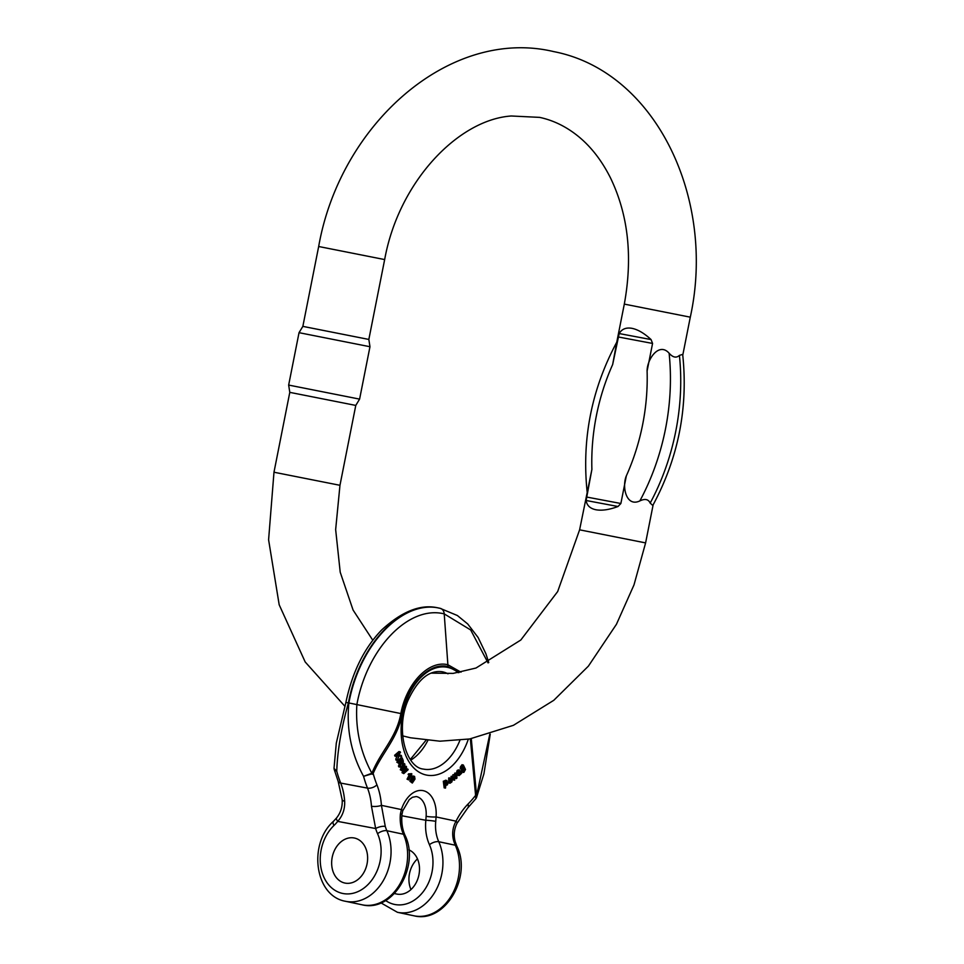<?xml version="1.0" encoding="UTF-8"?>
<svg xmlns="http://www.w3.org/2000/svg" width="964" height="964" viewBox="0 0 964 964"><rect width="100%" height="100%" fill="white"/><g stroke="black" fill="none" stroke-linecap="round" stroke-linejoin="round"><path stroke-width="1.45" d="M652.785 505.461L650.17 503.1A202.934 156.361 -78 0 0 679.415 355.391C676.33 358.222 672.896 357.499 669.112 353.21A202.934 156.361 102 0 1 639.867 500.906C626.106 507.498 621.792 486.567 626.335 475.891L620.876 503.497L618.008 506.498C609.356 509.739 602.03 510.824 596.017 509.775C590.137 508.582 586.847 505.485 586.124 500.497L591.896 469.408L579.605 529.826L557.674 591.547L520.813 640.024L475.987 668.028L453.128 673.39L430.992 673.137M639.867 500.906C644.988 498.46 648.423 499.195 650.17 503.1M679.415 355.391L682.681 354.391C688.32 407.7 678.355 458.069 652.785 505.473M616.394 344.112L612.658 364.549L619.177 333.556C621.78 329.049 626.034 327.302 631.938 328.326C637.927 329.543 644.301 333.291 651.062 339.569L652.568 343.437L647.097 371.044C646.977 359.403 658.954 341.69 669.112 353.21M345.052 706.455L305.19 661.967L279.186 604.789L268.595 539.78L273.981 472.227L339.967 485.302L355.776 405.422L289.79 392.36L288.658 385.07L359.596 399.12L369.971 346.727L299.033 332.676L288.658 385.07M384.66 259.569L368.838 339.436L302.853 326.374L318.674 246.507L384.66 259.569C398.662 181.786 458.262 119.596 511.294 115.993L539.635 117.379C553.493 120.343 566.422 126.694 578.424 136.454C591.149 146.841 601.861 160.699 610.549 178.027C628.299 214.948 632.89 256.978 624.311 304.106L690.296 317.168L682.777 355.113M367.067 863.828A23.016 17.726 -78 0 0 354.415 838.029A23.016 17.726 -78 0 0 332.291 856.863A23.016 17.726 -78 0 0 344.871 883.048A23.016 17.726 -78 0 0 367.067 863.828A23.016 17.726 -78 0 0 354.415 838.029A23.016 17.726 -78 0 0 332.291 856.863A23.016 17.726 -78 0 0 344.871 883.048A23.016 17.726 -78 0 0 367.067 863.828M411.267 781.503L413.761 776.249L412.423 775.996L413.255 776.213L412.423 775.996L409.929 781.25L412.315 783.045L409.929 781.25M396.807 762.175L398.457 763.151L396.807 762.175L400.831 757.752L402.181 758.005L403.169 760.379C403.579 763.404 402.904 764.344 401.132 763.187L400.096 767.091L398.759 766.838L399.241 761.753M463.865 772.405L463.094 771.899L464.913 769.573L464.552 768.79L462.937 770.814L461.539 768.778L463.323 764.994L465.492 769.489L463.865 772.405L461.756 771.646L463.853 771.562M463.323 764.994L461.985 764.741L460.238 767.332L461.599 770.561L462.937 770.814M461.756 765.814L460.72 766.308L463.082 766.067M470.36 738.858L475.891 798.638M460.997 672.185L447.886 664.75A5.314 4.097 102 0 1 447.778 666.534C429.197 662.015 407.652 684.38 402.205 713.83C397.855 738.243 382.118 752.595 373.164 773.477L363.573 776.333C351.185 753.619 346.293 729.17 348.884 702.961C359.644 644.145 403.036 599.078 440.078 608.32A7.085 5.459 102 0 1 440.174 608.332A7.085 5.459 102 0 1 444.223 613.887C408.76 605.018 367.163 648.242 356.873 704.539C355.33 728.892 360.319 751.787 371.863 773.249L372.068 772.923C380.455 751.751 396.481 737.797 400.855 713.553C406.422 683.404 428.763 659.894 447.886 664.75L444.223 613.887L470.673 629.962L488.049 662.895M407.049 779.201L408.82 779.912L407.049 779.201L409.339 774.767M408.387 779.454L410.784 774.815L408.134 774.526L408.772 774.634L408.495 773.827L411.881 773.959L408.82 779.912M457.105 774.14L459.153 775.562L457.105 774.14L457.442 772.887M458.804 769.862L457.394 770.26L456.587 772.935L454.683 773.164L454.803 774.646M395.963 755.523L396.204 756.33L394.866 756.077L394.625 755.27L398.903 751.571L400.241 751.824L395.963 755.523L394.625 755.27M396.204 756.33L397.698 755.029L398.626 755.39L397.421 760.427L399.144 755.595L401.663 756.595L399.06 755.848M397.421 760.427L396.071 760.186L395.782 759.198L397.156 755.499M450.26 780.503L449.561 781.949M448.694 777.948L448.742 782.949L450.092 783.202L450.031 778.201L448.694 777.948L450.887 777.96L450.031 778.201L452.032 779.78L449.61 781.455L450.899 782.202L449.827 781.997M400.277 769.766L402.06 770.754L400.277 769.766L403.193 763.38L404.928 764.283L402.723 768.874M403.133 768.947L406.121 766.284L404.784 766.031L403.567 767.115M406.121 766.284L406.603 767.079L404.061 772.538L407.772 769.031L406.422 768.778L405.41 769.742M402.024 772.682L403.771 773.61L402.024 772.682L403.47 769.489M443.307 781.214L444.163 787.853L445.513 788.106L444.645 781.467L443.307 781.214L445.211 781.165L445.308 781.937L445.621 781.093L444.284 780.84L443.97 781.684M446.597 780.466L444.284 780.84M445.561 780.274L446.898 780.527L447.802 783.72L447.392 784.889L445.754 785.371L445.513 788.106M451.019 776.406L453.273 779.9L454.61 780.153L452.357 776.647L451.019 776.406L452.899 776.165L453.972 777.9M454.502 777.996L454.743 774.538L452.851 774.779L453.008 776.345M334.207 769.465L336.761 771.284C337.4 751.016 341.28 728.218 348.414 702.876C359.174 644.06 402.566 598.993 439.608 608.224M426.124 816.303L425.835 820.28A7.085 0.639 5.7 0 1 435.74 821.364L436.077 816.942A7.085 0.94 4.3 0 1 426.124 816.303A21.244 13.544 100.7 0 0 416.267 796.553L412.472 797.264L409.266 799.614L402.747 810.772A7.085 1.097 -161.9 0 0 401.373 809.579A28.318 18.051 -79.3 0 1 423.196 790.661A28.318 18.051 -79.3 0 1 436.077 816.942L456.032 821.171C452.586 827.461 451.815 834.041 453.719 840.921A35.403 27.281 -78 0 0 455.309 845.223L438.753 841.717A35.403 27.281 102 0 1 435.74 821.364M400.422 813.869L401.373 809.579L381.419 805.35L385.275 826.413A35.403 27.281 -78 0 0 386.865 830.715L403.422 834.221A35.403 27.281 102 0 1 400.422 813.869A7.085 0.639 -174.3 0 1 401.976 814.435C401.265 822.159 402.277 829.1 405.001 835.27A7.085 3.097 155.9 0 0 403.422 834.221A46.031 35.463 -78 0 1 399.723 884.362A46.031 35.463 -78 0 1 362.103 904.798C393.167 912.763 420.352 865.817 405.001 835.27M372.068 772.923A5.314 0.868 -161.5 0 1 373.164 773.477A104.437 66.564 100.7 0 0 376.924 784.817A60.19 38.355 -79.3 0 1 381.419 805.35A7.085 2.097 -4.2 0 1 371.465 806.241L375.659 828.546A42.488 32.74 102 0 0 377.563 833.703A38.946 30.005 -78 0 1 365.766 886.627A38.946 30.005 -78 0 1 324.711 878.891A38.946 30.005 -78 0 1 333.966 825.485A42.488 32.74 -78 0 0 337.713 821.388C342.714 815.689 345.028 808.953 344.654 801.18A7.085 2.097 175.8 0 1 342.184 799.807C342.594 806.627 340.726 812.664 336.605 817.894L333.472 821.328C308.106 843.633 314.493 896.038 345.546 901.292L362.103 904.798M336.593 817.906A7.085 2.47 -141.3 0 0 337.713 821.388L375.659 828.546A7.085 2.603 -16.6 0 1 385.275 826.413M371.465 806.241A53.104 33.848 100.7 0 0 367.501 788.118A111.523 71.071 -79.3 0 1 363.573 776.333L371.863 773.249A5.314 2.458 -123.2 0 1 372.237 774.285M417.472 858.888A23.016 17.726 -78 0 0 410.965 889.567M408.857 849.838A23.016 17.726 102 0 1 418.942 874.818A23.016 17.726 102 0 1 396.746 894.05A23.016 17.726 102 0 1 394.577 893.399M489.784 734.279L476.602 795.457L471.288 738.689M453.719 840.921A7.085 2.603 163.4 0 1 455.297 841.97C453.466 835.643 454.032 829.426 456.996 823.34A7.085 2.241 -153.3 0 0 456.032 821.171A60.19 38.355 100.7 0 1 467.962 804.121A104.437 66.564 -79.3 0 0 475.734 795.216A5.314 0.747 3.9 0 0 476.59 795.083M476.264 798.059L476.602 795.457A5.314 3.723 -16.3 0 1 476.059 796.3M376.924 784.817A7.085 3.844 -21.7 0 1 367.501 788.118L340.69 783.069A111.523 71.071 -79.3 0 1 336.761 771.284L334.026 768.368M410.11 774.887L408.495 773.827M411.604 773.67L409.483 773.803M463.057 769.983L464.118 768.657L462.395 767.067L463.033 769.971M463.768 769.634L461.744 769.73M463.118 766.729L462.395 767.067L462.431 769.38M461.539 768.778L460.202 768.525M461.575 767.585L460.238 767.332M462.853 765.609L461.515 765.356M460.298 772.212L459.358 774.67L460.117 772.188M459.852 774.345L458.997 774.188M460.298 773.646L459.262 773.453M460.455 772.875L459.756 772.742M458.442 774.393L459.949 771.381L458.924 771.2L457.924 773.188L458.129 771.381L459.394 769.971L461.708 773.14L460.768 773.61M461.214 773.682L459.153 775.562M459.069 775.55L457.816 775.309M458.527 773.743L457.189 773.49M458.792 773.14L458.141 773.02M459.177 772.562L458.43 772.429M459.527 770.839L459.949 771.381L458.9 771.224M457.924 773.188L456.587 772.935L456.936 778.105L455.056 778.358M458.129 771.381L456.779 771.128M458.731 770.513L457.394 770.26M398.626 755.39L397.517 755.186M397.12 759.451L395.782 759.198M401.663 756.595L401.325 755.487L398.421 754.402L400.482 752.619L400.241 751.824M451.333 779.442L450.176 778.912L449.465 780.744L451.333 779.442L449.754 779.358M449.622 778.575L449.995 779.189M449.61 781.455L450.899 782.202L451.598 780.756L450.839 780.611M451.393 781.635L450.043 781.382M452.164 780.503L451.887 781.912L450.092 783.202M401.614 770.019L404.531 763.633M407.772 769.031L408.158 769.694L403.771 773.61M403.362 772.935L405.916 767.308L402.06 770.754M401.711 762.861L402.723 760.909L402.024 759.234L400.699 760.692L401.819 762.958M402.723 760.909L401.386 760.656L400.783 762.765M398.156 762.416L402.181 758.005M400.578 763.645L401.916 763.898L401.132 763.187M400.096 767.091L398.409 765.982M399.747 766.235L400.289 764.621L398.951 764.368M400.289 764.621L400.626 763.512L399.289 763.259M400.626 763.512L399.409 762.608M400.747 762.861L399.385 762.163M400.723 762.416L399.662 761.837M400.578 762.006L400.241 761.186L398.457 763.151M446.236 784.913L447.163 784.081L446.175 781.37L445.621 782.153L446.597 784.841L445.898 784.708M447.163 784.081L445.26 784.588M444.838 781.117L445.826 783.828M445.621 781.093L446.898 780.527M444.898 785.419L445.754 785.371M456.358 778.611L454.767 775.791L454.61 780.153M454.189 775.032L452.851 774.779M454.743 774.538L455.743 776.273M456.273 776.369L456.02 773.417L454.683 773.164M412.158 782.093C413.797 781.382 414.508 779.743 414.279 777.165L413.568 777.177C412.002 779.563 411.532 781.202 412.158 782.093L412.399 782.214M412.929 776.912C413.158 779.49 412.459 781.129 410.821 781.84M414.592 776.466L413.761 776.249L414.592 776.466L414.978 779.117L412.315 783.045M653.134 504.859L645.603 542.901L579.605 529.826M652.568 343.437L618.129 336.942M612.658 364.549A186.401 143.624 -78 0 0 591.896 469.408M586.437 497.002L620.876 503.497M626.335 475.891A186.401 143.624 -78 0 0 647.097 371.044M618.008 506.498L586.124 500.497M619.177 333.556L651.062 339.569M447.778 666.534L459.141 672.523M468.311 739.195A54.876 34.969 -79.3 0 1 426.293 775.032A54.876 34.969 -79.3 0 1 404.964 705.142A54.876 34.969 -79.3 0 1 458.201 672.691M488.748 662.545L485.892 653.725L478.108 637.493L467.685 623.937L457.37 615.514L440.078 608.32M385.66 900.533A38.946 30.005 102 0 0 422.967 892.037A38.946 30.005 102 0 0 429.438 844.705A42.488 32.74 -78 0 1 425.835 820.28L401.855 815.761M423.304 769.067A49.562 31.595 100.7 0 0 423.75 769.151A49.562 31.595 100.7 0 0 459.912 740.316M448.007 673.824A49.562 31.595 100.7 0 0 442.115 671.739C429.052 669.968 417.641 679.596 407.893 700.647C395.228 729.905 406.193 767.561 423.377 769.079L423.75 769.151M410.76 760.138A49.562 31.595 100.7 0 0 427.835 740.485M377.563 833.703A7.085 3.097 -24.1 0 1 386.865 830.715A46.031 35.463 102 0 1 383.166 880.855A46.031 35.463 102 0 1 345.546 901.292M344.654 801.18A53.104 33.848 100.7 0 0 340.69 783.069A7.085 3.844 158.3 0 1 338.171 781.37L334.219 769.489M348.884 702.961L402.205 713.83M333.966 825.485A7.085 2.976 -133.9 0 1 333.472 821.328M413.978 915.8C445.043 923.765 472.24 876.818 456.888 846.271A7.085 3.097 155.9 0 0 455.309 845.223A46.031 35.463 102 0 1 451.598 895.363A46.031 35.463 102 0 1 413.978 915.8L397.421 912.293A46.031 35.463 -78 0 0 435.041 891.845A46.031 35.463 -78 0 0 438.753 841.717A7.085 3.097 -24.1 0 0 429.438 844.705M456.996 823.328L467.648 808.073A7.085 3.952 -135.5 0 0 467.962 804.121M348.414 702.876L346.293 702.551M464.118 768.657L462.78 768.404M463.443 772.333L462.515 772.164M616.382 344.112L624.311 304.106M273.981 472.227L289.79 392.36M318.674 246.507C340.22 123.778 450.128 26.896 553.794 51.622C655.616 71.336 716.3 198.632 690.296 317.168M372.803 640.265L353.077 610.043L340.22 572.242L335.653 529.598L339.967 485.302M645.603 542.901L633.999 584.895L616.454 624.274L588.389 666.136L553.782 700.31L513.426 725.314L469.685 738.966L439.897 741.196L410.471 737.773L402.675 735.881M355.776 405.422L359.596 399.12M302.853 326.374L299.033 332.676M368.838 339.436L369.971 346.727M617.117 341.533C591.547 388.938 581.581 439.295 587.209 492.616M394.421 893.556L396.746 894.05M439.078 608.115L438.608 608.031C421.304 603.705 402.301 611.031 381.648 629.986C364.139 648.169 352.222 672.318 345.883 702.443L336.303 743.099L334.014 768.296M402.747 810.772L401.976 814.435M467.648 808.073L475.818 798.734M490.254 734.134L483.916 773.827L476.469 797.71M380.961 902.894L397.421 912.293M476.349 797.903L475.975 798.505M455.297 841.97L456.888 846.271M342.184 799.795L338.171 781.37M334.05 768.525L334.171 769.224M410.303 759.487L425.992 740.292M408.375 774.586L409.712 774.839M462.298 772.164L463.648 772.417M445.416 780.225L446.754 780.479M412.785 775.984L414.134 776.237"/></g></svg>
